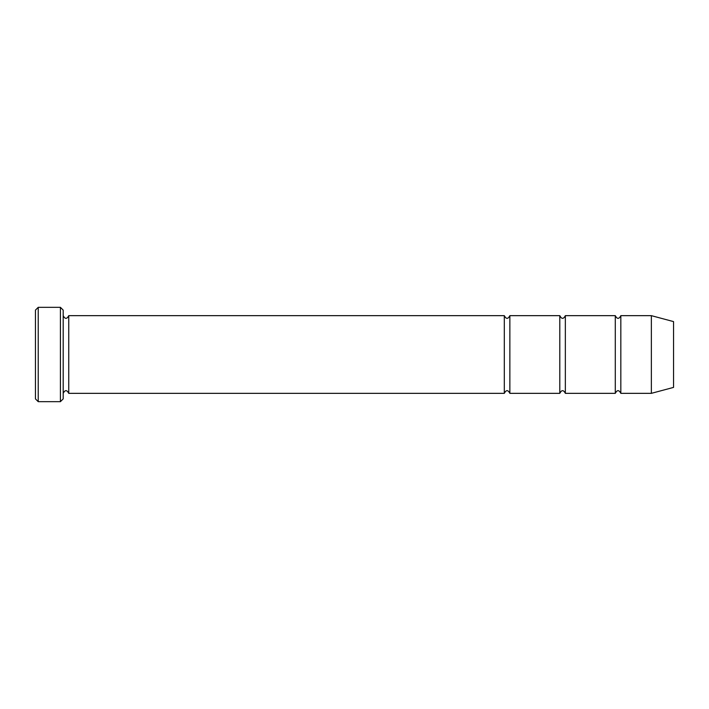 <?xml version="1.0" encoding="UTF-8"?>
<svg xmlns="http://www.w3.org/2000/svg" width="709" height="709" viewBox="0 0 709 709"><rect width="100%" height="100%" fill="white"/><g stroke="black" fill="none" stroke-linecap="round" stroke-linejoin="round"><path stroke-width="1.06" d="M615.288 354.5L615.288 393.344C617.14 389.764 618.984 389.764 620.836 393.344L620.836 315.656C618.984 319.236 617.14 319.236 615.288 315.656L615.288 354.5M565.348 315.656C563.504 319.236 561.652 319.236 559.8 315.656L559.8 393.344C561.652 389.764 563.504 389.764 565.348 393.344L565.348 315.656L615.288 315.656M63.19 310.108L63.19 398.892L60.416 401.666L60.416 307.334L63.19 310.108M673.55 354.5L673.55 321.602L651.358 315.656L651.358 393.344L673.55 387.398L673.55 354.5M63.19 393.344C65.042 389.764 66.894 389.764 68.746 393.344L68.746 315.656L504.312 315.656L504.312 393.344C506.164 389.764 508.016 389.764 509.86 393.344L509.86 315.656L559.8 315.656M38.224 307.334L35.45 310.108L35.45 398.892L38.224 401.666L38.224 307.334L60.416 307.334M565.348 393.344L615.288 393.344M620.836 393.344L651.358 393.344M620.836 315.656L651.358 315.656M509.86 393.344L559.8 393.344M68.746 393.344L504.312 393.344M68.746 315.656C66.894 319.236 65.042 319.236 63.19 315.656M509.86 315.656C508.016 319.236 506.164 319.236 504.312 315.656M38.224 401.666L60.416 401.666"/></g></svg>
